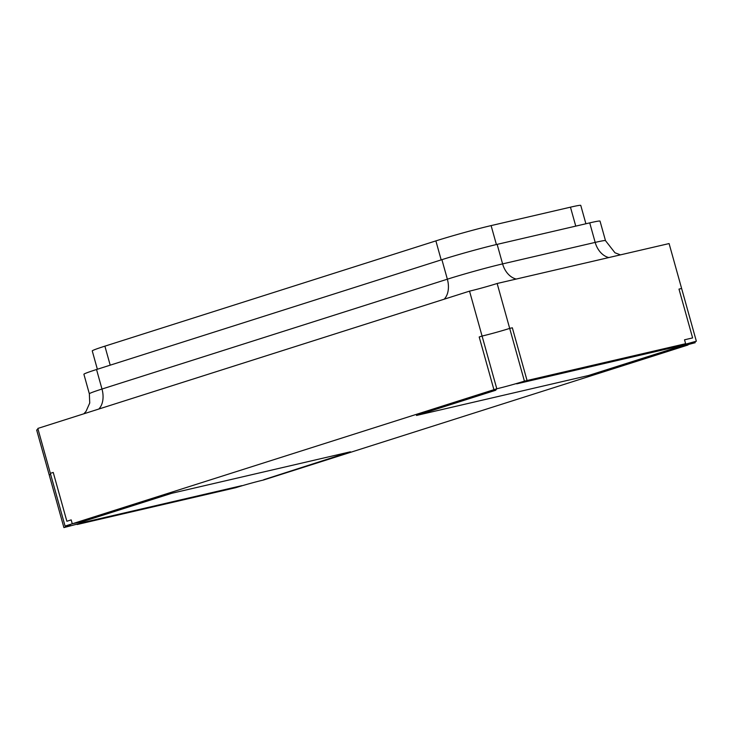 <?xml version="1.0" encoding="UTF-8"?>
<svg xmlns="http://www.w3.org/2000/svg" width="733" height="733" viewBox="0 0 733 733"><rect width="100%" height="100%" fill="white"/><g stroke="black" fill="none" stroke-linecap="round" stroke-linejoin="round"><path stroke-width="1.1" d="M516.719 383.854L516.93 383.57A24.354 0.962 164.4 0 0 527.064 380.519L685.621 343.704L674.763 347.149L516.93 383.57A24.354 0.962 -15.6 0 0 527.064 380.519L512.34 327.788L509.692 328.402L512.34 327.788L527.064 380.519L524.416 381.133A20.295 0.806 -15.6 0 1 496.8 388.774L493.923 389.69L479.199 336.969L482.076 336.053L469.532 291.138A20.295 0.806 164.4 0 0 497.148 283.488L669.092 243.567L681.626 288.481L678.987 289.095L692.612 337.913L684.53 339.791L685.621 343.704L684.53 339.791L692.612 337.913L678.987 289.095L681.626 288.481L696.35 341.212L674.763 347.149L516.719 383.854M694.893 341.679L695.186 342.714L674.763 348.074L687.994 345.005L263.468 480.023A20.295 0.806 -15.6 0 0 235.852 487.665L233.204 488.279A24.354 0.962 -15.6 0 1 241.789 485.677A24.354 0.962 164.4 0 0 233.204 488.279L77.139 524.516L84.332 522.226L241.826 485.658M588.416 375.534L674.763 348.074L588.416 375.534L416.481 415.455L588.416 375.534M495.636 390.286L416.481 415.455L495.636 390.286L496.58 389.058A24.354 0.962 -15.6 0 1 493.923 389.69A24.354 0.962 164.4 0 0 496.58 389.058L495.636 390.286M469.532 291.138L37.814 428.439L65.081 526.083L72.274 523.793L71.183 519.889L66.868 521.264L53.234 472.437L50.357 473.353L53.234 472.437L66.868 521.264L71.183 519.889L72.274 523.793A30.438 1.209 164.4 0 1 80.282 522.382L171.843 493.263L350.392 451.803L263.678 479.739A24.354 0.962 -15.6 0 1 266.345 479.107A24.354 0.962 164.4 0 0 263.678 479.739L350.392 451.803L171.843 493.263L80.282 522.382A30.438 1.209 164.4 0 0 72.274 523.793L493.923 389.69L479.199 336.969L482.076 336.053A20.295 0.806 -15.6 0 0 509.692 328.402L497.148 283.488M65.081 526.083A20.295 0.806 -15.6 0 1 70.231 525.204A20.295 0.806 -15.6 0 1 63.908 527.586L49.193 474.865A20.295 0.806 -15.6 0 0 50.641 474.398A20.295 0.806 -15.6 0 1 49.193 474.865L36.65 429.95A20.295 0.806 164.4 0 0 38.107 429.474M98.79 409.051A20.295 13.551 72.4 0 0 101.988 389.04A40.581 1.613 -15.6 0 0 89.353 393.813L83.901 374.279A40.581 1.613 -15.6 0 1 96.536 369.514L441.907 259.665A40.581 1.613 -15.6 0 1 497.139 244.373L589.726 222.878A40.581 1.613 -15.6 0 1 600.034 221.119L605.485 240.644A40.581 1.613 -15.6 0 0 595.178 242.403L589.726 222.878M97.37 369.249L92.257 350.933A40.581 1.613 -15.6 0 1 104.892 346.159L435.878 240.891A40.581 1.613 -15.6 0 1 491.11 225.599L570.466 207.173A40.581 1.613 -15.6 0 1 580.774 205.414L585.896 223.767M695.186 342.714A20.295 0.806 -15.6 0 1 690.028 343.594A20.295 0.806 -15.6 0 1 696.35 341.212M524.416 381.133L509.692 328.402A20.295 0.806 -15.6 0 1 482.076 336.053L496.8 388.774M63.908 527.586L84.332 522.226L241.789 485.677M608.821 257.558A20.295 15.081 76.9 0 1 595.178 242.403L502.6 263.898L497.139 244.373M516.243 279.053A20.295 15.081 76.9 0 1 502.6 263.898A40.581 1.613 -15.6 0 0 447.359 279.2L441.907 259.665M444.161 299.201A20.295 13.551 72.4 0 0 447.359 279.2L101.988 389.04L96.536 369.514M575.753 226.121L570.466 207.173M496.397 244.547L491.11 225.599M441.184 259.894L435.878 240.891M110.197 365.162L104.892 346.159M89.353 393.813L89.738 403.013L86.036 411.369L83.855 413.797M620.411 254.864L614.96 252.766L605.485 240.644"/></g></svg>
